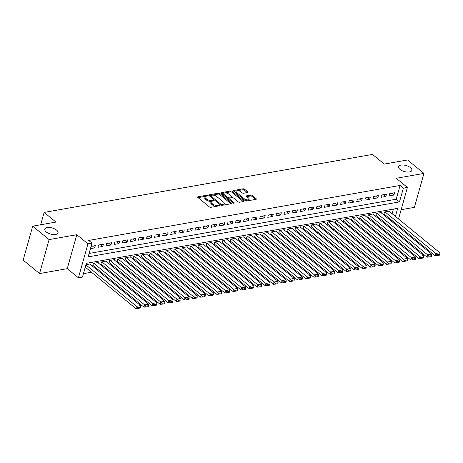 <?xml version="1.0" encoding="UTF-8"?>
<svg xmlns="http://www.w3.org/2000/svg" width="463" height="463" viewBox="0 0 463 463"><rect width="100%" height="100%" fill="white"/><g stroke="black" fill="none" stroke-linecap="round" stroke-linejoin="round"><path stroke-width="0.69" d="M207.424 195.56A0.735 0.336 15.7 0 0 206.423 195.288L197.985 196.775A1.053 0.48 15.7 0 0 197.614 197.018A1.053 0.48 15.7 0 0 197.834 197.446L209.426 206.932A1.053 0.48 15.7 0 0 210.868 207.32L219.3 205.827A0.735 0.336 15.7 0 0 219.56 205.659A0.735 0.336 15.7 0 0 219.404 205.364A0.735 0.336 15.7 0 0 218.397 205.092L217.309 205.283A3.368 1.545 15.7 0 1 212.708 204.044L211.741 203.257A3.368 1.545 15.7 0 1 211.035 201.891A3.368 1.545 15.7 0 1 212.222 201.121L213.31 200.925A0.735 0.336 15.7 0 0 213.57 200.757A0.735 0.336 15.7 0 0 213.414 200.462A0.735 0.336 15.7 0 0 212.407 200.19L211.319 200.381A3.368 1.545 15.7 0 1 206.718 199.142L205.751 198.355A3.368 1.545 15.7 0 1 205.045 196.995A3.368 1.545 15.7 0 1 206.232 196.219L207.32 196.023A0.735 0.336 15.7 0 0 207.58 195.855A0.735 0.336 15.7 0 0 207.424 195.56M206.371 196.19A0.735 0.336 15.7 0 0 206.162 196.202L198.066 197.632M218.351 205.994A0.735 0.336 15.7 0 0 218.142 206.006L217.049 206.203L217.309 205.283M212.361 201.092A0.735 0.336 15.7 0 0 212.152 201.104L211.059 201.301L211.319 200.381M400.061 169.452A6.864 3.148 15.7 0 0 407.058 172.057A6.864 3.148 15.7 0 0 411.85 170.396A6.864 3.148 15.7 0 0 410.415 167.623A6.864 3.148 15.7 0 0 403.418 165.019A6.864 3.148 15.7 0 0 398.626 166.68A6.864 3.148 15.7 0 0 400.061 169.452M46.236 231.946A6.864 3.148 15.7 0 0 53.233 234.55A6.864 3.148 15.7 0 0 58.02 232.889A6.864 3.148 15.7 0 0 56.59 230.117A6.864 3.148 15.7 0 0 49.593 227.512A6.864 3.148 15.7 0 0 44.801 229.173A6.864 3.148 15.7 0 0 46.236 231.946M247.653 192.521A1.053 0.48 15.7 0 0 248.023 192.278A1.053 0.48 15.7 0 0 247.803 191.856L244.551 189.193A1.053 0.48 15.7 0 0 243.116 188.806L233.746 190.461A1.053 0.48 15.7 0 0 233.375 190.704A1.053 0.48 15.7 0 0 233.601 191.126L245.193 200.612A1.053 0.48 15.7 0 0 246.629 201L255.998 199.345A1.053 0.48 15.7 0 0 256.369 199.107A1.053 0.48 15.7 0 0 256.149 198.679L252.219 195.467A1.053 0.48 15.7 0 0 250.778 195.079L246.773 195.785A1.053 0.48 15.7 0 0 246.403 196.028A1.053 0.48 15.7 0 0 246.623 196.451L248.567 198.048A2.819 1.291 15.7 0 1 249.158 199.183A2.819 1.291 15.7 0 1 247.19 199.866A2.819 1.291 15.7 0 1 244.319 198.795L236.691 192.55A2.819 1.291 15.7 0 1 236.101 191.416A2.819 1.291 15.7 0 1 238.069 190.733A2.819 1.291 15.7 0 1 240.939 191.804L242.207 192.845A1.053 0.48 15.7 0 0 243.648 193.227L247.653 192.521M89.093 253.458L396.212 199.212L400.084 185.443L403.366 188.128L407.411 187.411L398.539 218.964M32.694 226.175L49.101 239.602L39.552 273.564L23.15 260.137L32.694 226.175L55.948 222.072L44.135 212.407L372.483 154.411L384.296 164.076L407.55 159.966L423.952 173.394L396.253 178.284L407.411 187.411M39.552 273.564L67.257 268.667L76.8 234.712L49.101 239.602M76.8 234.712L87.953 243.839L91.998 243.121L88.126 256.89L399.494 201.897L403.366 188.128M400.084 185.443L88.717 240.436L91.998 243.121M219.867 193.551A1.053 0.48 15.7 0 0 218.426 193.164L209.062 194.819A1.053 0.48 15.7 0 0 208.691 195.062A1.053 0.48 15.7 0 0 208.911 195.49L220.504 204.976A1.053 0.48 15.7 0 0 221.939 205.364L231.309 203.708A1.053 0.48 15.7 0 0 231.679 203.465A1.053 0.48 15.7 0 0 231.459 203.043L219.867 193.551L219.607 194.472A1.053 0.48 15.7 0 0 218.171 194.084L209.143 195.681M221.401 192.643L230.771 190.987A1.053 0.48 15.7 0 1 232.206 191.375L243.804 200.861A1.053 0.48 15.7 0 1 244.024 201.283A1.053 0.48 15.7 0 1 243.654 201.527L239.643 202.233A1.053 0.48 15.7 0 1 238.208 201.851L233.502 198.002A1.053 0.48 15.7 0 0 232.067 197.614L229.405 198.083A1.053 0.48 15.7 0 0 229.035 198.326A1.053 0.48 15.7 0 0 229.254 198.749L234.151 202.759A0.735 0.336 15.7 0 1 234.307 203.054A0.735 0.336 15.7 0 1 233.792 203.234A0.735 0.336 15.7 0 1 233.039 202.95L221.256 193.308A1.053 0.48 15.7 0 1 221.036 192.88A1.053 0.48 15.7 0 1 221.401 192.643L221.221 193.279M401.143 209.693L414.408 207.355L423.952 173.394M389.319 211.423L389.412 211.093L384.562 211.956L383.914 214.247L384.319 214.178M381.234 212.853L381.327 212.523L376.477 213.379L375.829 215.677L376.234 215.608M373.149 214.282L373.242 213.952L368.386 214.809L367.744 217.106L368.149 217.031M365.058 215.706L365.151 215.382L360.301 216.238L359.653 218.536L360.058 218.461M356.973 217.135L357.066 216.811L352.21 217.668L351.567 219.96L351.973 219.89M348.882 218.565L348.975 218.241L344.125 219.097L343.477 221.389L343.882 221.32M340.797 219.994L340.89 219.665L336.04 220.527L335.391 222.819L335.797 222.749M332.712 221.424L332.804 221.094L327.949 221.951L327.306 224.248L327.711 224.173M324.621 222.853L324.713 222.524L319.864 223.38L319.215 225.678L319.62 225.603M316.536 224.277L316.628 223.953L311.773 224.81L311.13 227.101L311.535 227.032M308.445 225.707L308.537 225.383L303.687 226.239L303.039 228.531L303.444 228.462M300.36 227.136L300.452 226.812L295.602 227.669L294.954 229.961L295.359 229.891M292.275 228.566L292.367 228.236L287.511 229.092L286.869 231.39L287.274 231.321M284.184 229.995L284.276 229.665L279.426 230.522L278.778 232.82L279.183 232.744M276.098 231.425L276.191 231.095L271.335 231.951L270.693 234.249L271.098 234.174M268.008 232.848L268.1 232.524L263.25 233.381L262.602 235.673L263.007 235.603M259.922 234.278L260.015 233.954L255.165 234.81L254.517 237.102L254.922 237.033M251.837 235.708L251.93 235.378L247.074 236.24L246.432 238.532L246.837 238.462M243.746 237.137L243.839 236.807L238.989 237.664L238.341 239.961L238.746 239.892M235.661 238.567L235.754 238.237L230.898 239.093L230.256 241.391L230.661 241.316M227.576 239.99L227.663 239.666L222.813 240.523L222.171 242.82L222.57 242.745M219.485 241.42L219.578 241.096L214.728 241.952L214.08 244.244L214.485 244.175M211.4 242.849L211.493 242.525L206.637 243.382L205.994 245.674L206.4 245.604M203.309 244.279L203.402 243.949L198.552 244.811L197.904 247.103L198.309 247.034M195.224 245.708L195.317 245.378L190.461 246.235L189.818 248.533L190.224 248.457M187.139 247.138L187.226 246.808L182.376 247.664L181.733 249.962L182.133 249.887M179.048 248.562L179.14 248.237L174.291 249.094L173.642 251.386L174.047 251.316M170.963 249.991L171.055 249.667L166.2 250.524L165.557 252.815L165.962 252.746M162.872 251.421L162.964 251.096L158.114 251.953L157.466 254.245L157.871 254.175M154.787 252.85L154.879 252.52L150.024 253.377L149.381 255.674L149.786 255.605M146.702 254.28L146.788 253.95L141.938 254.806L141.296 257.104L141.695 257.029M138.611 255.709L138.703 255.379L133.853 256.236L133.205 258.533L133.61 258.458M130.525 257.133L130.618 256.809L125.762 257.665L125.12 259.957L125.525 259.888M122.435 258.562L122.527 258.238L117.677 259.095L117.029 261.387L117.434 261.317M114.349 259.992L114.442 259.662L109.586 260.524L108.944 262.816L109.349 262.747M106.264 261.421L106.351 261.091L101.501 261.948L100.859 264.246L101.258 264.176M98.173 262.851L98.266 262.521L93.416 263.378L92.768 265.675L93.173 265.6M90.447 248.637L94.695 247.89L95.337 245.593L91.095 246.345M103.428 244.163L98.573 245.02L97.93 247.317L102.78 246.461L103.428 244.163M111.514 242.734L106.664 243.596L106.015 245.888L110.871 245.031L111.514 242.734M119.599 241.31L114.749 242.166L114.106 244.458L118.956 243.602L119.599 241.31M127.69 239.88L122.834 240.737L122.191 243.029L127.041 242.172L127.69 239.88M135.775 238.451L130.925 239.307L130.277 241.605L135.132 240.743L135.775 238.451M143.866 237.021L139.01 237.878L138.368 240.175L143.217 239.319L143.866 237.021M151.951 235.592L147.101 236.448L146.453 238.746L151.308 237.889L151.951 235.592M160.036 234.162L155.186 235.025L154.544 237.316L159.394 236.46L160.036 234.162M168.127 232.739L163.271 233.595L162.629 235.887L167.479 235.03L168.127 232.739M176.212 231.309L171.362 232.166L170.714 234.457L175.57 233.601L176.212 231.309M184.303 229.879L179.447 230.736L178.805 233.034L183.655 232.177L184.303 229.879M192.388 228.45L187.538 229.307L186.89 231.604L191.746 230.748L192.388 228.45M200.473 227.02L195.623 227.877L194.975 230.175L199.831 229.318L200.473 227.02M208.564 225.597L203.708 226.453L203.066 228.745L207.916 227.889L208.564 225.597M216.649 224.167L211.799 225.024L211.151 227.316L216.007 226.459L216.649 224.167M224.74 222.738L219.884 223.594L219.242 225.886L224.092 225.03L224.74 222.738M232.825 221.308L227.975 222.165L227.327 224.462L232.183 223.606L232.825 221.308M240.91 219.879L236.061 220.735L235.412 223.033L240.268 222.176L240.91 219.879M249.001 218.449L244.146 219.312L243.503 221.603L248.353 220.747L249.001 218.449M257.087 217.025L252.237 217.882L251.588 220.174L256.444 219.317L257.087 217.025M265.177 215.596L260.322 216.452L259.679 218.744L264.529 217.888L265.177 215.596M273.263 214.166L268.413 215.023L267.764 217.321L272.62 216.458L273.263 214.166M281.348 212.737L276.498 213.593L275.85 215.891L280.705 215.035L281.348 212.737M289.439 211.307L284.583 212.164L283.941 214.462L288.79 213.605L289.439 211.307M297.524 209.884L292.674 210.74L292.026 213.032L296.881 212.176L297.524 209.884M305.615 208.454L300.759 209.311L300.117 211.603L304.967 210.746L305.615 208.454M313.7 207.025L308.85 207.881L308.202 210.173L313.052 209.317L313.7 207.025M321.785 205.595L316.935 206.452L316.287 208.749L321.143 207.893L321.785 205.595M329.876 204.166L325.02 205.022L324.378 207.32L329.228 206.463L329.876 204.166M337.961 202.736L333.111 203.593L332.463 205.89L337.319 205.034L337.961 202.736M346.052 201.312L341.196 202.169L340.554 204.461L345.404 203.604L346.052 201.312M354.137 199.883L349.281 200.739L348.639 203.031L353.489 202.175L354.137 199.883M362.222 198.453L357.372 199.31L356.724 201.608L361.58 200.745L362.222 198.453M370.313 197.024L365.457 197.88L364.815 200.178L369.665 199.321L370.313 197.024M378.398 195.594L373.548 196.451L372.9 198.749L377.756 197.892L378.398 195.594M386.489 194.165L381.634 195.027L380.991 197.319L385.841 196.462L386.489 194.165M389.076 195.89L393.926 195.033L394.574 192.741L389.719 193.598L389.076 195.89M83.415 273.65L91.442 272.232M98.324 271.017L99.528 270.803M106.409 269.588L107.619 269.373M114.5 268.158L115.704 267.944M122.585 266.729L123.789 266.52M130.67 265.305L131.88 265.091M138.761 263.875L139.965 263.661M146.846 262.446L148.056 262.232M154.937 261.016L156.141 260.802M163.022 259.587L164.226 259.373M171.107 258.157L172.317 257.949M179.198 256.733L180.402 256.519M187.284 255.304L188.493 255.09M195.374 253.874L196.578 253.66M203.46 252.445L204.663 252.231M211.545 251.015L212.754 250.807M219.636 249.592L220.839 249.378M227.721 248.162L228.93 247.948M235.806 246.733L237.015 246.519M243.897 245.303L245.101 245.089M251.982 243.874L253.192 243.66M260.073 242.444L261.277 242.236M268.158 241.02L269.368 240.806M276.243 239.591L277.453 239.377M284.334 238.161L285.538 237.947M292.419 236.732L293.629 236.518M300.51 235.302L301.714 235.094M308.595 233.879L309.805 233.665M316.68 232.449L317.89 232.235M324.771 231.02L325.975 230.805M332.856 229.59L334.066 229.376M340.947 228.161L342.151 227.946M349.033 226.731L350.242 226.523M357.118 225.307L358.327 225.093M365.209 223.878L366.412 223.664M373.294 222.448L374.503 222.234M381.385 221.019L382.588 220.805M389.47 219.589L390.569 219.288M392.132 213.727L393.44 209.068M90.088 264.275L90.181 263.951L85.933 264.697M44.135 212.407L40.663 224.769M390.54 219.404L393.816 222.09M395.414 216.406L397.688 208.321L86.321 263.314L82.455 277.082L78.409 277.8L87.953 243.839M67.257 268.667L78.409 277.8M396.212 199.212L399.494 201.897M94.695 247.89L92.502 246.096M102.78 246.461L100.587 244.667M110.871 245.031L108.678 243.237M118.956 243.602L116.763 241.808M127.041 242.172L124.854 240.378M135.132 240.743L132.939 238.954M143.217 239.319L141.024 237.525M151.308 237.889L149.115 236.095M159.394 236.46L157.2 234.666M167.479 235.03L165.291 233.236M175.57 233.601L173.376 231.807M183.655 232.177L181.461 230.383M191.746 230.748L189.552 228.954M199.831 229.318L197.637 227.524M207.916 227.889L205.728 226.094M216.007 226.459L213.813 224.665M224.092 225.03L221.899 223.235M232.183 223.606L229.989 221.812M240.268 222.176L238.075 220.382M248.353 220.747L246.166 218.953M256.444 219.317L254.251 217.523M264.529 217.888L262.336 216.094M272.62 216.458L270.427 214.67M280.705 215.035L278.512 213.24M288.79 213.605L286.603 211.811M296.881 212.176L294.688 210.381M304.967 210.746L302.773 208.952M313.052 209.317L310.864 207.522M321.143 207.893L318.949 206.099M329.228 206.463L327.04 204.669M337.319 205.034L335.125 203.24M345.404 203.604L343.21 201.81M353.489 202.175L351.301 200.381M361.58 200.745L359.386 198.957M369.665 199.321L367.477 197.527M377.756 197.892L375.562 196.098M385.841 196.462L383.648 194.668M393.926 195.033L391.739 193.239M205.045 196.995L204.791 197.909A3.368 1.545 15.7 0 0 205.491 199.269L205.751 198.355M211.059 201.301A3.368 1.545 15.7 0 1 206.457 200.062L205.491 199.269M211.035 201.891L210.781 202.811A3.368 1.545 15.7 0 0 211.481 204.171L211.741 203.257M217.049 206.203A3.368 1.545 15.7 0 1 212.448 204.964L211.481 204.171M230.968 203.766L219.607 194.472M210.833 195.403A0.735 0.336 15.7 0 0 210.578 195.571A0.735 0.336 15.7 0 0 210.729 195.872L220.903 204.2A0.735 0.336 15.7 0 0 221.91 204.472L223.062 204.264A3.368 1.545 15.7 0 0 224.248 203.494A3.368 1.545 15.7 0 0 223.542 202.128L216.586 196.439A3.368 1.545 15.7 0 0 211.985 195.201L210.833 195.403M210.578 195.571L210.318 196.491A0.735 0.336 15.7 0 0 210.364 196.677M224.248 203.494L223.988 204.409A3.368 1.545 15.7 0 1 222.807 205.184L221.696 205.381M221.488 193.499L230.51 191.902L230.771 190.987M243.312 201.584L231.951 192.29A1.053 0.48 15.7 0 0 230.51 191.902M229.035 198.326L228.78 199.246A1.053 0.48 15.7 0 0 228.867 199.536M228.624 194.009A2.819 1.291 15.7 0 0 225.753 192.938A2.819 1.291 15.7 0 0 223.791 193.621A2.819 1.291 15.7 0 0 224.376 194.761L227.067 196.96A1.053 0.48 15.7 0 0 228.502 197.348L231.164 196.873A1.053 0.48 15.7 0 0 231.535 196.636A1.053 0.48 15.7 0 0 231.315 196.208L228.624 194.009M223.791 193.621L223.531 194.541A2.819 1.291 15.7 0 0 223.889 195.461M226.986 198.002A1.053 0.48 15.7 0 0 228.247 198.262L228.502 197.348M231.535 196.636L231.274 197.551A1.053 0.48 15.7 0 1 230.904 197.794L228.247 198.262M236.101 191.416L235.841 192.33A2.819 1.291 15.7 0 0 236.199 193.256M244.342 199.918A2.819 1.291 15.7 0 0 247.126 200.797A2.819 1.291 15.7 0 0 248.897 200.103L249.158 199.183M255.657 199.408L251.959 196.381A1.053 0.48 15.7 0 0 250.524 195.994L246.854 196.642M247.317 192.579L244.296 190.108A1.053 0.48 15.7 0 0 242.855 189.726L233.832 191.317M85.244 267.157L135.873 308.59L136.516 306.298L85.886 264.865M89.776 264.02L140.561 305.58L140.613 307.073L137.783 307.577L137.528 308.491L140.358 307.993L140.613 307.073M137.783 307.577L136.516 306.298L140.561 305.58M137.528 308.491L135.873 308.59M92.86 265.345L143.958 307.16L144.606 304.868L93.815 263.308M97.861 262.59L148.652 304.15L148.704 305.649L145.874 306.147L145.613 307.067L148.444 306.564L148.704 305.649M145.874 306.147L144.606 304.868L148.652 304.15M145.613 307.067L143.958 307.16M100.946 263.916L152.049 305.736L152.692 303.439L101.906 261.879M105.952 261.167L156.737 302.727L156.789 304.22L153.959 304.718L153.699 305.638L156.535 305.134L156.789 304.22M153.959 304.718L152.692 303.439L156.737 302.727M153.699 305.638L152.049 305.736M109.037 262.492L160.134 304.307L160.783 302.009L109.991 260.449M114.037 259.737L164.822 301.297L164.874 302.79L162.044 303.288L161.79 304.208L164.62 303.711L164.874 302.79M162.044 303.288L160.783 302.009L164.822 301.297M161.79 304.208L160.134 304.307M117.122 261.063L168.225 302.877L168.868 300.58L118.082 259.02M122.122 258.308L172.913 299.868L172.965 301.361L170.135 301.859L169.875 302.779L172.705 302.281L172.965 301.361M170.135 301.859L168.868 300.58L172.913 299.868M169.875 302.779L168.225 302.877M125.213 259.633L176.31 301.448L176.953 299.156L126.168 257.596M130.213 256.878L180.998 298.438L181.05 299.931L178.22 300.435L177.966 301.349L180.796 300.852L181.05 299.931M178.22 300.435L176.953 299.156L180.998 298.438M177.966 301.349L176.31 301.448M133.298 258.204L184.396 300.018L185.044 297.726L134.253 256.166M138.298 255.449L189.089 297.009L189.141 298.502L186.311 299.005L186.051 299.92L188.881 299.422L189.141 298.502M186.311 299.005L185.044 297.726L189.089 297.009M186.051 299.92L184.396 300.018M141.383 256.774L192.486 298.589L193.129 296.297L142.344 254.737M146.389 254.025L197.174 295.585L197.226 297.078L194.396 297.576L194.136 298.496L196.966 297.993L197.226 297.078M194.396 297.576L193.129 296.297L197.174 295.585M194.136 298.496L192.486 298.589M149.474 255.344L200.572 297.165L201.22 294.867L150.429 253.307M154.474 252.595L205.259 294.155L205.312 295.649L202.481 296.146L202.227 297.067L205.057 296.563L205.312 295.649M202.481 296.146L201.22 294.867L205.259 294.155M202.227 297.067L200.572 297.165M157.559 253.921L208.663 295.735L209.305 293.438L158.52 251.878M162.559 251.166L213.35 292.726L213.402 294.219L210.572 294.717L210.312 295.637L213.142 295.139L213.402 294.219M210.572 294.717L209.305 293.438L213.35 292.726M210.312 295.637L208.663 295.735M165.65 252.491L216.748 294.306L217.39 292.008L166.605 250.448M170.65 249.736L221.436 291.296L221.488 292.79L218.658 293.293L218.403 294.208L221.233 293.71L221.488 292.79M218.658 293.293L217.39 292.008L221.436 291.296M218.403 294.208L216.748 294.306M173.735 251.062L224.833 292.876L225.481 290.585L174.69 249.025M178.735 248.307L229.526 289.867L229.579 291.36L226.748 291.864L226.488 292.778L229.318 292.28L229.579 291.36M226.748 291.864L225.481 290.585L229.526 289.867M226.488 292.778L224.833 292.876M181.82 249.632L232.924 291.447L233.566 289.155L182.781 247.595M186.826 246.877L237.612 288.437L237.664 289.936L234.834 290.434L234.573 291.349L237.403 290.851L237.664 289.936M234.834 290.434L233.566 289.155L237.612 288.437M234.573 291.349L232.924 291.447M189.911 248.203L241.009 290.023L241.657 287.726L190.866 246.166M194.911 245.454L245.697 287.014L245.749 288.507L242.919 289.005L242.664 289.925L245.494 289.421L245.749 288.507M242.919 289.005L241.657 287.726L245.697 287.014M242.664 289.925L241.009 290.023M197.996 246.773L249.1 288.594L249.742 286.296L198.957 244.736M202.997 244.024L253.788 285.584L253.84 287.077L251.01 287.575L250.749 288.495L253.579 287.992L253.84 287.077M251.01 287.575L249.742 286.296L253.788 285.584M250.749 288.495L249.1 288.594M206.087 245.349L257.185 287.164L257.827 284.867L207.042 243.306M211.087 242.595L261.873 284.155L261.925 285.648L259.095 286.146L258.84 287.066L261.67 286.568L261.925 285.648M259.095 286.146L257.827 284.867L261.873 284.155M258.84 287.066L257.185 287.164M214.172 243.92L265.27 285.735L265.918 283.443L215.127 241.883M219.173 241.165L269.964 282.725L270.016 284.218L267.186 284.722L266.925 285.636L269.755 285.139L270.016 284.218M267.186 284.722L265.918 283.443L269.964 282.725M266.925 285.636L265.27 285.735M222.257 242.49L273.361 284.305L274.003 282.013L223.218 240.453M227.264 239.736L278.049 281.296L278.101 282.789L275.271 283.292L275.01 284.207L277.841 283.709L278.101 282.789M275.271 283.292L274.003 282.013L278.049 281.296M275.01 284.207L273.361 284.305M230.348 241.061L281.446 282.876L282.094 280.584L231.303 239.024M235.349 238.306L286.134 279.872L286.186 281.365L283.356 281.863L283.101 282.783L285.931 282.28L286.186 281.365M283.356 281.863L282.094 280.584L286.134 279.872M283.101 282.783L281.446 282.876M238.433 239.631L289.537 281.452L290.179 279.154L239.394 237.594M243.434 236.882L294.225 278.442L294.277 279.936L291.447 280.433L291.186 281.354L294.017 280.85L294.277 279.936M291.447 280.433L290.179 279.154L294.225 278.442M291.186 281.354L289.537 281.452M246.524 238.208L297.622 280.022L298.265 277.725L247.479 236.165M251.525 235.453L302.31 277.013L302.362 278.506L299.532 279.004L299.277 279.924L302.108 279.426L302.362 278.506M299.532 279.004L298.265 277.725L302.31 277.013M299.277 279.924L297.622 280.022M254.609 236.778L305.707 278.593L306.356 276.295L255.564 234.735M259.61 234.023L310.395 275.583L310.453 277.077L307.623 277.574L307.363 278.494L310.193 277.997L310.453 277.077M307.623 277.574L306.356 276.295L310.395 275.583M307.363 278.494L305.707 278.593M262.695 235.349L313.798 277.163L314.441 274.872L263.655 233.311M267.701 232.594L318.486 274.154L318.538 275.647L315.708 276.151L315.448 277.065L318.278 276.567L318.538 275.647M315.708 276.151L314.441 274.872L318.486 274.154M315.448 277.065L313.798 277.163M270.786 233.919L321.883 275.734L322.532 273.442L271.74 231.882M275.786 231.164L326.571 272.724L326.623 274.218L323.793 274.721L323.539 275.635L326.369 275.138L326.623 274.218M323.793 274.721L322.532 273.442L326.571 272.724M323.539 275.635L321.883 275.734M278.871 232.49L329.974 274.304L330.617 272.012L279.831 230.452M283.871 229.741L334.662 271.301L334.714 272.794L331.884 273.292L331.624 274.212L334.454 273.708L334.714 272.794M331.884 273.292L330.617 272.012L334.662 271.301M331.624 274.212L329.974 274.304M286.962 231.06L338.059 272.881L338.702 270.583L287.917 229.023M291.962 228.311L342.747 269.871L342.799 271.364L339.969 271.862L339.715 272.782L342.545 272.279L342.799 271.364M339.969 271.862L338.702 270.583L342.747 269.871M339.715 272.782L338.059 272.881M295.047 229.636L346.145 271.451L346.793 269.153L296.002 227.593M300.047 226.882L350.832 268.442L350.89 269.935L348.06 270.433L347.8 271.353L350.63 270.855L350.89 269.935M348.06 270.433L346.793 269.153L350.832 268.442M347.8 271.353L346.145 271.451M303.132 228.207L354.236 270.022L354.878 267.73L304.093 226.164M308.138 225.452L358.923 267.012L358.975 268.505L356.145 269.009L355.885 269.923L358.715 269.425L358.975 268.505M356.145 269.009L354.878 267.73L358.923 267.012M355.885 269.923L354.236 270.022M311.223 226.777L362.321 268.592L362.969 266.3L312.178 224.74M316.223 224.023L367.009 265.583L367.061 267.076L364.231 267.579L363.976 268.494L366.806 267.996L367.061 267.076M364.231 267.579L362.969 266.3L367.009 265.583M363.976 268.494L362.321 268.592M319.308 225.348L370.412 267.163L371.054 264.871L320.269 223.311M324.308 222.593L375.099 264.153L375.152 265.652L372.321 266.15L372.061 267.07L374.891 266.566L375.152 265.652M372.321 266.15L371.054 264.871L375.099 264.153M372.061 267.07L370.412 267.163M327.399 223.918L378.497 265.739L379.139 263.441L328.354 221.881M332.399 221.169L383.185 262.729L383.237 264.223L380.407 264.72L380.152 265.64L382.982 265.137L383.237 264.223M380.407 264.72L379.139 263.441L383.185 262.729M380.152 265.64L378.497 265.739M335.484 222.489L386.582 264.309L387.23 262.012L336.439 220.452M340.484 219.74L391.27 261.3L391.328 262.793L388.498 263.291L388.237 264.211L391.067 263.707L391.328 262.793M388.498 263.291L387.23 262.012L391.27 261.3M388.237 264.211L386.582 264.309M343.569 221.065L394.673 262.88L395.315 260.582L344.53 219.022M348.57 218.31L399.361 259.87L399.413 261.363L396.583 261.861L396.322 262.781L399.152 262.284L399.413 261.363M396.583 261.861L395.315 260.582L399.361 259.87M396.322 262.781L394.673 262.88M351.66 219.636L402.758 261.45L403.406 259.158L352.615 217.598M356.66 216.881L407.446 258.441L407.498 259.934L404.668 260.438L404.413 261.352L407.243 260.854L407.498 259.934M404.668 260.438L403.406 259.158L407.446 258.441M404.413 261.352L402.758 261.45M359.745 218.206L410.849 260.021L411.491 257.729L360.706 216.169M364.746 215.451L415.537 257.011L415.589 258.504L412.759 259.008L412.498 259.922L415.328 259.425L415.589 258.504M412.759 259.008L411.491 257.729L415.537 257.011M412.498 259.922L410.849 260.021M367.836 216.777L418.934 258.591L419.576 256.299L368.791 214.739M372.837 214.022L423.622 255.588L423.674 257.081L420.844 257.578L420.589 258.499L423.419 257.995L423.674 257.081M420.844 257.578L419.576 256.299L423.622 255.588M420.589 258.499L418.934 258.591M375.921 215.347L427.019 257.168L427.667 254.87L376.876 213.31M380.922 212.598L431.707 254.158L431.765 255.651L428.935 256.149L428.674 257.069L431.504 256.566L431.765 255.651M428.935 256.149L427.667 254.87L431.707 254.158M428.674 257.069L427.019 257.168M384.006 213.923L435.11 255.738L435.752 253.44L384.967 211.88M389.007 211.169L439.798 252.729L439.85 254.222L437.02 254.719L436.759 255.64L439.59 255.142L439.85 254.222M437.02 254.719L435.752 253.44L439.798 252.729M436.759 255.64L435.11 255.738M206.162 196.202L206.423 195.288M218.142 206.006L218.397 205.092M212.152 201.104L212.407 200.19M206.457 200.062L206.718 199.142M212.448 204.964L212.708 204.044M197.805 197.417L197.985 196.775M231.269 203.714L231.459 203.043M208.877 195.461L209.062 194.819M218.171 194.084L218.426 193.164M210.474 196.769L210.729 195.872M220.66 205.086L220.903 204.2M221.655 205.381L221.91 204.472M222.807 205.184L223.062 204.264M231.951 192.29L232.206 191.375M243.613 201.532L243.804 200.861M229.006 199.651L229.254 198.749M234.018 203.228L234.151 202.759M224.127 195.658L224.376 194.761M226.812 197.857L227.067 196.96M230.904 197.794L231.164 196.873M236.437 193.453L236.691 192.55M244.07 199.698L244.319 198.795M246.588 196.428L246.773 195.785M250.524 195.994L250.778 195.079M251.959 196.381L252.219 195.467M255.958 199.356L256.149 198.679M233.566 191.103L233.746 190.461M242.855 189.726L243.116 188.806M244.296 190.108L244.551 189.193M247.618 192.527L247.803 191.856"/></g></svg>
